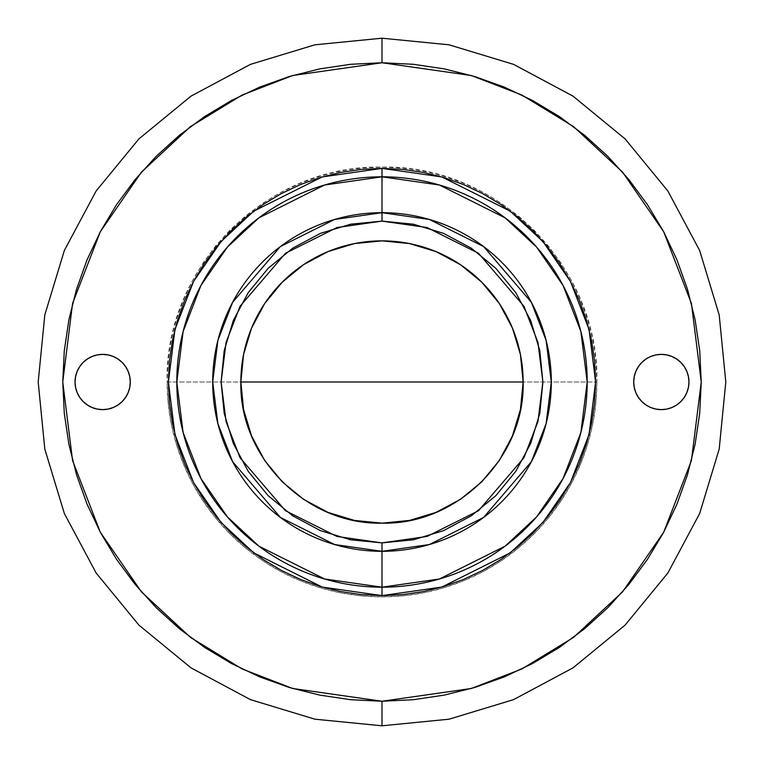 <?xml version="1.0" encoding="UTF-8"?>
<svg xmlns="http://www.w3.org/2000/svg" width="764" height="764" viewBox="0 0 764 764"><rect width="100%" height="100%" fill="white"/><g stroke="black" fill="none" stroke-linecap="round" stroke-linejoin="round"><path stroke-width="0.57" stroke-dasharray="3.82 2.86" d="M680.877 401.539L684.305 397.347L686.865 392.572L688.431 387.386L688.966 382L688.431 376.614L686.865 371.428L684.305 366.653L680.877 362.461L676.684 359.032L671.909 356.473L666.724 354.907L661.337 354.372A27.628 27.628 0 0 0 633.709 382A27.628 27.628 0 0 0 661.337 409.628L666.724 409.093L671.909 407.527L676.703 404.958M92.072 407.518L97.276 409.093L102.662 409.628A27.628 27.628 0 0 0 130.291 382A27.628 27.628 0 0 0 102.662 354.372A27.628 27.628 0 0 0 75.034 382A27.628 27.628 0 0 0 102.662 409.628L108.049 409.093L113.234 407.527L118.009 404.968L122.202 401.539L125.63 397.347L128.19 392.572L129.756 387.386L130.291 382L129.756 376.614L128.19 371.428L125.63 366.653L122.202 362.461L118.009 359.032L113.234 356.473L108.049 354.907L102.662 354.372L97.276 354.907L92.091 356.473L87.316 359.032L83.123 362.461L79.695 366.653L77.135 371.428L75.569 376.614L75.034 382L75.569 387.386L77.135 392.572L79.695 397.347L83.123 401.539L87.335 404.987M596.875 382A214.875 214.875 0 0 1 382 596.875A214.875 214.875 0 0 1 167.125 382L596.875 382L595.844 360.942L592.749 340.076L587.621 319.629L580.516 299.774L571.501 280.713L560.661 262.625L548.103 245.683L533.941 230.059L518.317 215.897L501.375 203.339L483.287 192.499L464.226 183.484L444.371 176.379L423.924 171.251L403.058 168.156L382 167.125L360.942 168.156L340.076 171.251L319.629 176.379L299.774 183.484L280.713 192.499L262.625 203.339L245.683 215.897L230.059 230.059L215.897 245.683L203.339 262.625L192.499 280.713L183.484 299.774L176.379 319.629L171.251 340.076L168.156 360.942L167.125 382L168.156 403.058L171.251 423.924L176.379 444.371L183.484 464.226L192.499 483.287L203.339 501.375L215.897 518.317L230.059 533.941L245.683 548.103L262.625 560.661L280.713 571.501L299.774 580.516L319.629 587.621L340.076 592.749L360.942 595.844L382 596.875L403.058 595.844L423.924 592.749L444.371 587.621L464.226 580.516L483.287 571.501L501.375 560.661L518.317 548.103L533.941 533.941L548.103 518.317L560.661 501.375L571.501 483.287L580.516 464.226L587.621 444.371L592.749 423.924L595.844 403.058L596.875 382L167.125 382C164.165 267.18 267.18 164.165 382 167.125C496.82 164.165 599.836 267.18 596.875 382M382 701.247L471.388 688.469L521.888 668.958L573.544 637.396L622.526 591.909L663.687 532.231L691.42 460.587L701.247 382L691.42 303.413L663.687 231.769L622.526 172.091L573.544 126.604L521.888 95.042L471.388 75.531L382 62.753L382 38.2L382 62.753L413.295 64.291L444.285 68.894L474.673 76.505L504.173 87.058L532.489 100.456L559.363 116.558L584.527 135.218L607.743 156.257L628.782 179.473L647.442 204.637L663.544 231.511L676.942 259.827L687.495 289.327L695.106 319.715L699.709 350.705L701.247 382L699.709 413.295L695.106 444.285L687.495 474.673L676.942 504.173L663.544 532.489L647.442 559.363L628.782 584.527L607.743 607.743L584.527 628.782L559.363 647.442L532.489 663.544L504.173 676.942L474.673 687.495L444.285 695.106L413.295 699.709L382 701.247L350.705 699.709L319.715 695.106L289.327 687.495L259.827 676.942L231.511 663.544L204.637 647.442L179.473 628.782L156.257 607.743L135.218 584.527L116.558 559.363L100.456 532.489L87.058 504.173L76.505 474.673L68.894 444.285L64.291 413.295L62.753 382L64.291 350.705L68.894 319.715L76.505 289.327L87.058 259.827L100.456 231.511L116.558 204.637L135.218 179.473L156.257 156.257L179.473 135.218L204.637 116.558L231.511 100.456L259.827 87.058L289.327 76.505L319.715 68.894L350.705 64.291L382 62.753L292.612 75.531L242.112 95.042L190.456 126.604L141.474 172.091L100.313 231.769L72.58 303.413L62.753 382L72.58 460.587L100.313 532.231L141.474 591.909L190.456 637.396L242.112 668.958L292.612 688.469L382 701.247L382 725.8L382 701.247M655.951 409.093L661.337 409.628A27.628 27.628 0 0 0 688.966 382A27.628 27.628 0 0 0 661.337 354.372L655.951 354.907L650.766 356.473L645.991 359.032L641.798 362.461L638.37 366.653L635.81 371.428L634.244 376.614L633.709 382L634.244 387.386L635.81 392.572L638.37 397.347L641.798 401.539L645.991 404.968L650.785 407.537"/><path stroke-width="1.15" d="M661.337 409.628A27.628 27.628 0 0 1 633.709 382A27.628 27.628 0 0 1 661.337 354.372L666.724 354.907L671.909 356.473L676.684 359.032L680.877 362.461L684.305 366.653L686.865 371.428L688.431 376.614L688.966 382L688.431 387.386L686.865 392.572L684.305 397.347L680.877 401.539L676.684 404.968L671.909 407.527L666.724 409.093L661.337 409.628L655.951 409.093L650.766 407.527L645.991 404.968L641.798 401.539L638.37 397.347L635.81 392.572L634.244 387.386L633.709 382L634.244 376.614L635.81 371.428L638.37 366.653L641.798 362.461L645.991 359.032L650.766 356.473L655.951 354.907L661.337 354.372A27.628 27.628 0 0 1 688.966 382A27.628 27.628 0 0 1 661.337 409.628M102.662 409.628A27.628 27.628 0 0 1 75.034 382A27.628 27.628 0 0 1 102.662 354.372L108.049 354.907L113.234 356.473L118.009 359.032L122.202 362.461L125.63 366.653L128.19 371.428L129.756 376.614L130.291 382L129.756 387.386L128.19 392.572L125.63 397.347L122.202 401.539L118.009 404.968L113.234 407.527L108.049 409.093L102.662 409.628L97.276 409.093L92.091 407.527L87.316 404.968L83.123 401.539L79.695 397.347L77.135 392.572L75.569 387.386L75.034 382L75.569 376.614L77.135 371.428L79.695 366.653L83.123 362.461L87.316 359.032L92.091 356.473L97.276 354.907L102.662 354.372A27.628 27.628 0 0 1 130.291 382A27.628 27.628 0 0 1 102.662 409.628M382 38.2L382 62.753L471.388 75.531L521.888 95.042L573.544 126.604L622.526 172.091L663.687 231.769L691.42 303.413L701.247 382L691.42 460.587L663.687 532.231L622.526 591.909L573.544 637.396L521.888 668.958L471.388 688.469L382 701.247L382 725.8L382 701.247L413.295 699.709L444.285 695.106L474.673 687.495L504.173 676.942L532.489 663.544L559.363 647.442L584.527 628.782L607.743 607.743L628.782 584.527L647.442 559.363L663.544 532.489L676.942 504.173L687.495 474.673L695.106 444.285L699.709 413.295L701.247 382L699.709 350.705L695.106 319.715L687.495 289.327L676.942 259.827L663.544 231.511L647.442 204.637L628.782 179.473L607.743 156.257L584.527 135.218L559.363 116.558L532.489 100.456L504.173 87.058L474.673 76.505L444.285 68.894L413.295 64.291L382 62.753L350.705 64.291L319.715 68.894L289.327 76.505L259.827 87.058L231.511 100.456L204.637 116.558L179.473 135.218L156.257 156.257L135.218 179.473L116.558 204.637L100.456 231.511L87.058 259.827L76.505 289.327L68.894 319.715L64.291 350.705L62.753 382L64.291 413.295L68.894 444.285L76.505 474.673L87.058 504.173L100.456 532.489L116.558 559.363L135.218 584.527L156.257 607.743L179.473 628.782L204.637 647.442L231.511 663.544L259.827 676.942L289.327 687.495L319.715 695.106L350.705 699.709L382 701.247L292.612 688.469L242.112 668.958L190.456 637.396L141.474 591.909L100.313 532.231L72.58 460.587L62.753 382L72.58 303.413L100.313 231.769L141.474 172.091L190.456 126.604L242.112 95.042L292.612 75.531L382 62.753L382 38.2L449.07 44.809L513.561 64.367L573 96.14L625.095 138.895L667.851 190.99L699.623 250.43L719.191 314.921L725.8 382L719.191 449.07L699.633 513.57L667.86 573.01L625.095 625.105L573 667.86L513.561 699.633L449.07 719.191L382 725.8L314.93 719.191L250.439 699.633L191 667.86L138.905 625.105L96.149 573.01L64.377 513.57L44.809 449.079L38.2 382L44.809 314.93L64.367 250.43L96.14 190.99L138.905 138.895L191 96.14L250.439 64.367L314.93 44.809L382 38.2M382 587.191L382 595.614L322.188 587.067L253.829 552.888L221.063 522.461L193.521 482.523L174.966 434.582L168.386 382L174.966 329.418L193.521 281.477L221.063 241.539L253.829 211.112L322.188 176.933L382 168.386L382 176.809L324.547 185.022L258.891 217.845L227.405 247.078L200.951 285.44L183.121 331.49L176.809 382L183.121 432.51L200.951 478.56L227.405 516.922L258.891 546.155L324.547 578.978L382 587.191A205.191 205.191 0 0 0 587.191 382A205.191 205.191 0 0 0 382 176.809L382 212.688A169.312 169.312 0 0 1 551.312 382A169.312 169.312 0 0 1 382 551.312L382 587.191L382 551.312L429.406 544.531L483.583 517.448L531.391 461.676L546.098 423.676L551.312 382L546.098 340.324L531.391 302.324L483.583 246.552L429.406 219.469L382 212.688L382 221.111L427.047 227.548L478.531 253.295L523.961 306.288L537.932 342.396L542.889 382L537.932 421.604L523.961 457.712L478.531 510.705L427.047 536.452L382 542.889L382 551.312L382 542.889L413.391 539.795L443.569 530.636L471.378 515.767L495.76 495.76L515.767 471.378L530.636 443.569L539.795 413.391L542.889 382L539.795 350.609L530.636 320.431L515.767 292.622L495.76 268.24L471.378 248.233L443.569 233.364L413.391 224.205L382 221.111L350.609 224.205L320.431 233.364L292.622 248.233L268.24 268.24L248.233 292.622L233.364 320.431L224.205 350.609L221.111 382L224.205 413.391L233.364 443.569L248.233 471.378L268.24 495.76L292.622 515.767L320.431 530.636L350.609 539.795L382 542.889L336.953 536.452L285.469 510.705L240.039 457.712L226.068 421.604L221.111 382L226.068 342.396L240.039 306.288L285.469 253.295L336.953 227.548L382 221.111L382 212.688L334.594 219.469L280.417 246.552L232.609 302.324L217.902 340.324L212.688 382L217.902 423.676L232.609 461.676L280.417 517.448L334.594 544.531L382 551.312A169.312 169.312 0 0 1 212.688 382A169.312 169.312 0 0 1 382 212.688L382 176.809A205.191 205.191 0 0 0 176.809 382A205.191 205.191 0 0 0 382 587.191L439.453 578.978L505.109 546.155L536.595 516.922L563.049 478.56L580.879 432.51L587.191 382L580.879 331.49L563.049 285.44L536.595 247.078L505.109 217.845L439.453 185.022L382 176.809L382 168.386L402.934 169.417L423.676 172.492L444.008 177.582L463.748 184.649L482.695 193.607L500.678 204.389L517.514 216.88L533.043 230.957L547.119 246.486L559.611 263.322L570.393 281.305L579.351 300.252L586.418 319.992L591.508 340.324L594.583 361.066L595.614 382L594.583 402.934L591.508 423.676L586.418 444.008L579.351 463.748L570.393 482.695L559.611 500.678L547.119 517.514L533.043 533.043L517.514 547.119L500.678 559.611L482.695 570.393L463.748 579.351L444.008 586.418L423.676 591.508L402.934 594.583L382 595.614L361.066 594.583L340.324 591.508L319.992 586.418L300.252 579.351L281.305 570.393L263.322 559.611L246.486 547.119L230.957 533.043L216.88 517.514L204.389 500.678L193.607 482.695L184.649 463.748L177.582 444.008L172.492 423.676L169.417 402.934L168.386 382L169.417 361.066L172.492 340.324L177.582 319.992L184.649 300.252L193.607 281.305L204.389 263.322L216.88 246.486L230.957 230.957L246.486 216.88L263.322 204.389L281.305 193.607L300.252 184.649L319.992 177.582L340.324 172.492L361.066 169.417L382 168.386L441.812 176.933L510.171 211.112L542.937 241.539L570.479 281.477L589.034 329.418L595.614 382L589.034 434.582L570.479 482.523L542.937 522.461L510.171 552.888L441.812 587.067L382 595.614L382 587.191M382 382L240.861 382C238.912 457.416 306.584 525.088 382 523.139C457.416 525.088 525.088 457.416 523.139 382L382 382L523.139 382A141.139 141.139 0 0 0 382 240.861A141.139 141.139 0 0 0 240.861 382L382 382M87.316 404.968L92.091 407.527M650.766 407.527L655.951 409.093M676.684 404.968L680.877 401.539M523.139 382L520.427 409.533L512.396 436.015L499.35 460.415L481.797 481.797L460.415 499.35L436.015 512.396L409.533 520.427L382 523.139L354.467 520.427L327.985 512.396L303.585 499.35L282.202 481.797L264.65 460.415L251.604 436.015L243.573 409.533L240.861 382L243.573 354.467L251.604 327.985L264.65 303.585L282.202 282.202L303.585 264.65L327.985 251.604L354.467 243.573L382 240.861L409.533 243.573L436.015 251.604L460.415 264.65L481.797 282.202L499.35 303.585L512.396 327.985L520.427 354.467L523.139 382"/></g></svg>
